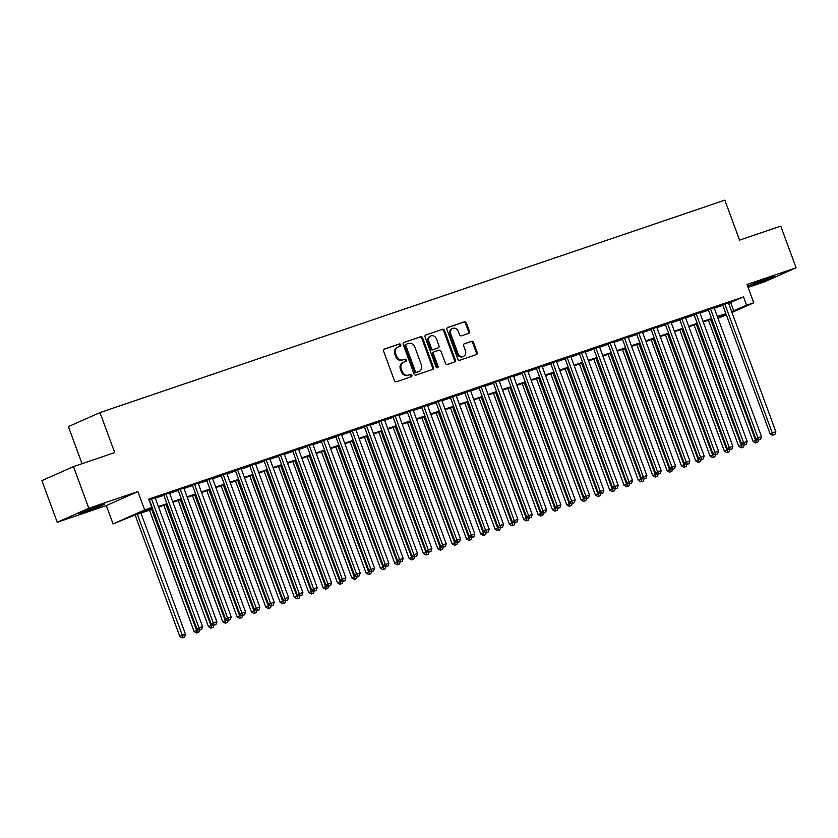 <?xml version="1.0" encoding="UTF-8"?>
<svg xmlns="http://www.w3.org/2000/svg" width="838" height="838" viewBox="0 0 838 838"><rect width="100%" height="100%" fill="white"/><g stroke="black" fill="none" stroke-linecap="round" stroke-linejoin="round"><path stroke-width="1.26" d="M400.742 344.774A1.226 1.037 66.1 0 0 399.338 343.957L384.391 349.048A1.749 1.487 66.1 0 0 383.584 351.153L394.415 380.599A1.749 1.487 66.1 0 0 396.426 381.761L411.374 376.681A1.226 1.037 66.1 0 0 410.536 374.387L408.598 375.047A5.583 4.745 66.1 0 1 402.167 371.339L401.266 368.888A5.583 4.745 66.1 0 1 403.507 362.257A5.583 4.745 66.1 0 1 403.843 362.121L405.781 361.461A1.226 1.037 66.1 0 0 404.932 359.177L403.005 359.837A5.583 4.745 66.1 0 1 396.573 356.129L395.672 353.678A5.583 4.745 66.1 0 1 397.903 347.037A5.583 4.745 66.1 0 1 398.249 346.911L400.176 346.251A1.226 1.037 66.1 0 0 400.742 344.774M399.653 346.429A1.226 1.037 66.1 0 0 398.479 344.345L383.982 349.268M410.85 376.859A1.226 1.037 66.1 0 0 409.677 374.764L408.598 375.047M405.257 361.639A1.226 1.037 66.1 0 0 404.084 359.554L403.005 359.837M768.331 278.174A13.858 0.555 159.8 0 0 755.164 283.003A13.858 0.555 159.8 0 0 748.669 285.915A13.858 0.555 159.8 0 0 755.017 284.082A13.858 0.555 159.8 0 0 768.195 279.253A13.858 0.555 159.8 0 0 774.689 276.341A13.858 0.555 159.8 0 0 768.331 278.174M98.308 505.984A13.858 0.555 159.8 0 0 85.141 510.813A13.858 0.555 159.8 0 0 78.646 513.725A13.858 0.555 159.8 0 0 84.994 511.892A13.858 0.555 159.8 0 0 98.161 507.063A13.858 0.555 159.8 0 0 104.656 504.151A13.858 0.555 159.8 0 0 98.308 505.984M468.61 333.388A1.749 1.487 66.1 0 0 469.416 331.272L466.378 323.007A1.749 1.487 66.1 0 0 464.367 321.855L447.764 327.49A1.749 1.487 66.1 0 0 446.958 329.606L457.799 359.052A1.749 1.487 66.1 0 0 459.8 360.214L476.403 354.568A1.749 1.487 66.1 0 0 477.21 352.452L473.533 342.48A1.749 1.487 66.1 0 0 471.532 341.317L464.42 343.737A1.749 1.487 66.1 0 0 463.624 345.843L465.436 350.797A4.661 3.97 66.1 0 1 463.571 356.339A4.661 3.97 66.1 0 1 457.915 353.353L450.781 333.974A4.661 3.97 66.1 0 1 452.646 328.423A4.661 3.97 66.1 0 1 458.313 331.408L459.496 334.645A1.749 1.487 66.1 0 0 461.508 335.797L468.61 333.388M728.61 303.314L743.526 296.903L746.595 305.242L753.76 302.801L731.972 312.48M73.482 466.598L88.807 508.257L57.225 522.284L41.9 480.614L73.482 466.598L114.68 452.583L99.973 412.589L724.849 200.125L739.566 240.129L780.775 226.113L796.1 267.783L747.014 284.47L753.76 302.801M57.225 522.284L106.321 505.597L137.893 491.571L88.807 508.257M137.893 491.571L144.639 509.902L151.804 507.461L139.003 513.149L152.6 508.53M743.526 296.903L148.745 499.134L151.804 507.461M422.624 337.882A1.749 1.487 66.1 0 0 420.613 336.729L404.01 342.375A1.749 1.487 66.1 0 0 403.214 344.481L414.045 373.926A1.749 1.487 66.1 0 0 416.057 375.089L432.649 369.443A1.749 1.487 66.1 0 0 433.456 367.327L422.624 337.882L421.765 338.259A1.749 1.487 66.1 0 0 419.765 337.106L403.612 342.595M425.893 334.938L442.495 329.292A1.749 1.487 66.1 0 1 444.496 330.444L455.338 359.89A1.749 1.487 66.1 0 1 454.531 362.006L447.419 364.425A1.749 1.487 66.1 0 1 445.418 363.263L441.018 351.321A1.749 1.487 66.1 0 0 439.018 350.169L434.304 351.771A1.749 1.487 66.1 0 0 433.497 353.877L438.065 366.311A1.226 1.037 66.1 0 1 436.095 366.981L425.086 337.044A1.749 1.487 66.1 0 1 425.893 334.938L425.683 335.022M748.083 287.392L764.518 281.809L796.1 267.783M155.166 497.814L148.954 499.71M169.496 492.943L163.714 494.912M183.836 488.072L178.044 490.031M198.166 483.191L192.373 485.16M212.496 478.32L206.703 480.289M226.826 473.449L221.043 475.418M241.155 468.578L235.373 470.547M255.496 463.707L249.703 465.666M269.826 458.826L264.033 460.795M284.155 453.955L278.363 455.924M298.485 449.084L292.703 451.054M312.825 444.213L307.033 446.183M327.155 439.342L321.363 441.312M341.485 434.461L335.692 436.43M355.815 429.59L350.033 431.56M370.145 424.719L364.362 426.689M384.485 419.848L378.692 421.818M398.815 414.978L393.022 416.947M413.144 410.096L407.352 412.066M427.474 405.225L421.692 407.195M441.815 400.355L436.022 402.324M456.144 395.484L450.352 397.453M470.474 390.613L464.681 392.582M484.804 385.731L479.022 387.701M499.134 380.861L493.352 382.83M513.474 375.99L507.681 377.959M527.804 371.119L522.011 373.088M542.134 366.248L536.341 368.217M556.463 361.377L550.681 363.336M570.804 356.496L565.011 358.465M585.134 351.625L579.341 353.594M599.463 346.754L593.671 348.723M613.793 341.883L608.011 343.852M628.123 337.012L622.341 338.971M642.463 332.131L636.671 334.1M656.793 327.26L651 329.229M671.123 322.389L665.33 324.358M685.453 317.518L679.67 319.488M699.793 312.647L694 314.617M714.123 307.766L708.33 309.735M155.323 498.233L163.86 495.321M169.653 493.352L178.19 490.45M183.983 488.481L192.531 485.579M198.313 483.61L206.86 480.708M212.653 478.739L221.19 475.827M226.983 473.868L235.52 470.956M241.313 468.987L249.86 466.085M255.642 464.116L264.19 461.214M269.972 459.245L278.52 456.343M284.312 454.374L292.85 451.462M298.642 449.503L307.179 446.591M312.972 444.622L321.52 441.72M327.302 439.751L335.849 436.849M341.642 434.88L350.179 431.979M355.972 430.009L364.509 427.108M370.302 425.138L378.849 422.226M384.632 420.257L393.179 417.355M398.961 415.386L407.509 412.485M413.302 410.515L421.839 407.614M427.631 405.644L436.169 402.743M441.961 400.774L450.509 397.861M456.291 395.892L464.839 392.991M470.631 391.021L479.168 388.12M484.961 386.15L493.498 383.249M499.291 381.28L507.838 378.378M513.621 376.409L522.168 373.497M527.95 371.527L536.498 368.626M542.291 366.656L550.828 363.755M556.621 361.786L565.158 358.884M570.95 356.915L579.498 354.013M585.28 352.044L593.828 349.132M599.62 347.173L608.158 344.261M613.95 342.292L622.487 339.39M628.28 337.421L636.828 334.519M642.61 332.55L651.157 329.648M656.94 327.679L665.487 324.767M671.28 322.808L679.817 319.896M685.61 317.927L694.147 315.025M699.94 313.056L708.487 310.154M714.269 308.185L722.817 305.283M728.452 302.895L722.66 304.864M99.973 412.589L68.391 426.615L82.03 463.686M726.378 314.962L717.977 318.251M152.799 509.085L133.032 515.799L113.067 523.928L144.639 509.902M106.321 505.597L113.067 523.928M731.668 311.642L746.595 305.242M158.382 506.561L166.93 503.659M172.722 501.69L181.259 498.788M187.052 496.819L195.589 493.907M201.382 491.937L209.929 489.036M215.712 487.067L224.259 484.165M230.041 482.196L238.589 479.294M244.382 477.325L252.919 474.423M258.712 472.454L267.249 469.542M273.041 467.573L281.589 464.671M287.371 462.702L295.919 459.8M301.711 457.831L310.249 454.929M316.041 452.96L324.578 450.058M330.371 448.089L338.919 445.177M344.701 443.208L353.248 440.306M359.031 438.337L367.578 435.435M373.371 433.466L381.908 430.564M387.701 428.595L396.238 425.694M402.031 423.724L410.578 420.812M416.36 418.853L424.908 415.941M430.701 413.972L439.238 411.07M445.03 409.101L453.568 406.2M459.36 404.23L467.908 401.329M473.69 399.359L482.238 396.447M488.02 394.489L496.567 391.576M502.36 389.607L510.897 386.706M516.69 384.736L525.227 381.835M531.02 379.865L539.567 376.964M545.349 374.995L553.897 372.093M559.69 370.124L568.227 367.212M574.02 365.242L582.557 362.341M588.349 360.371L596.897 357.47M602.679 355.501L611.227 352.599M617.009 350.63L625.557 347.728M631.349 345.759L639.886 342.847M645.679 340.877L654.216 337.976M660.009 336.007L668.556 333.105M674.339 331.136L682.886 328.234M688.679 326.265L697.216 323.363M703.009 321.394L711.546 318.482M717.338 316.513L725.886 313.611M726.085 314.166L717.538 317.068M711.755 319.037L703.208 321.939M697.426 323.908L688.878 326.82M683.085 328.789L674.548 331.691M668.755 333.66L660.218 336.562M654.426 338.531L645.878 341.433M640.096 343.402L631.548 346.304M625.756 348.273L617.218 351.185M611.426 353.154L602.889 356.056M597.096 358.025L588.548 360.927M582.766 362.896L574.219 365.797M568.436 367.767L559.889 370.668M554.096 372.638L545.559 375.55M539.766 377.509L531.229 380.421M525.436 382.39L516.889 385.291M511.107 387.261L502.559 390.162M496.766 392.132L488.229 395.033M482.437 397.003L473.899 399.915M468.107 401.873L459.559 404.785M453.777 406.755L445.229 409.656M439.447 411.626L430.9 414.527M425.107 416.496L416.57 419.398M410.777 421.367L402.24 424.269M396.447 426.238L387.9 429.15M382.118 431.12L373.57 434.021M367.777 435.99L359.24 438.892M353.447 440.861L344.91 443.763M339.118 445.732L330.57 448.634M324.788 450.603L316.24 453.515M310.458 455.484L301.91 458.386M296.118 460.355L287.581 463.257M281.788 465.226L273.251 468.128M267.458 470.097L258.911 472.999M253.128 474.968L244.581 477.88M238.788 479.849L230.251 482.751M224.458 484.72L215.921 487.622M210.129 489.591L201.581 492.493M195.799 494.462L187.251 497.363M181.469 499.333L172.921 502.245M167.129 504.204L158.592 507.116M717.883 317.99L726.137 314.323M730.726 302.591L733.784 310.929M397.39 347.288A5.583 4.745 66.1 0 0 397.055 347.424A5.583 4.745 66.1 0 0 394.813 354.055L395.672 353.678M402.146 360.214A5.583 4.745 66.1 0 1 395.714 356.506L394.813 354.055M402.994 362.498A5.583 4.745 66.1 0 0 402.649 362.634A5.583 4.745 66.1 0 0 400.417 369.265L401.266 368.888M407.739 375.424A5.583 4.745 66.1 0 1 401.318 371.716L400.417 369.265M432.199 369.6A1.749 1.487 66.1 0 0 432.607 367.704L421.765 338.259M406.409 344.135A1.226 1.037 66.1 0 0 405.843 345.612L415.355 371.464A1.226 1.037 66.1 0 0 416.758 372.271L418.801 371.58A5.583 4.745 66.1 0 0 419.136 371.444A5.583 4.745 66.1 0 0 421.367 364.813L414.873 347.142A5.583 4.745 66.1 0 0 408.441 343.444L406.409 344.135M406.262 344.198L405.55 344.512A1.226 1.037 66.1 0 0 404.984 345.989L405.843 345.612M419.136 371.444L418.288 371.821A5.583 4.745 66.1 0 1 417.942 371.957L415.899 372.648A1.226 1.037 66.1 0 1 414.496 371.842L404.984 345.989M425.484 335.158L442.495 329.292M454.081 362.163A1.749 1.487 66.1 0 0 454.479 360.267L443.648 330.821A1.749 1.487 66.1 0 0 441.636 329.669M434.094 351.855L433.445 352.149A1.749 1.487 66.1 0 0 432.638 354.264L437.216 366.688L438.065 366.311M437.101 367.84A1.226 1.037 66.1 0 0 437.216 366.688M436.462 338.929A4.661 3.97 66.1 0 0 430.805 335.944A4.661 3.97 66.1 0 0 428.941 341.485L431.444 348.315A1.749 1.487 66.1 0 0 433.456 349.477L438.169 347.875A1.749 1.487 66.1 0 0 438.976 345.759L436.462 338.929M430.805 335.944L429.946 336.321A4.661 3.97 66.1 0 0 428.082 341.873L428.941 341.485M437.52 348.158A1.749 1.487 66.1 0 1 437.321 348.252L432.607 349.855A1.749 1.487 66.1 0 1 430.596 348.702L428.082 341.873M452.646 328.423L451.797 328.8A4.661 3.97 66.1 0 0 449.933 334.352L450.781 333.974M463.571 356.339L462.712 356.716A4.661 3.97 66.1 0 1 457.056 353.73L449.933 334.352M475.953 354.725A1.749 1.487 66.1 0 0 476.351 352.829L472.684 342.857A1.749 1.487 66.1 0 0 470.673 341.695L464.022 343.957M468.159 333.534A1.749 1.487 66.1 0 0 468.557 331.649L465.519 323.384A1.749 1.487 66.1 0 0 463.508 322.232L447.366 327.721M135.148 515.087L179.772 636.356L185.481 634.188L140.941 513.118M137.359 514.333L183.134 637.488L182.275 637.875L184.57 637.006L183.134 637.488M185.481 634.188L184.57 637.006M182.275 637.875L179.772 636.356M149.3 499.584L196.836 628.772L198.973 627.83L151.51 498.83M200.198 629.914L201.633 629.422L200.198 629.914L198.973 627.83L202.555 626.604L155.093 497.615M196.836 628.772L199.35 630.291M201.633 629.422L202.555 626.604M149.478 510.206L194.102 631.485L198.48 629.767M151.688 509.462L197.464 632.617L196.616 632.994L198.899 632.135L197.464 632.617M199.517 630.239L198.899 632.135M196.616 632.994L194.102 631.485M163.808 505.335L208.432 626.604L212.821 624.897M166.018 504.591L211.794 627.746L210.946 628.123L213.229 627.264L211.794 627.746M213.847 625.358L213.229 627.264M210.946 628.123L208.432 626.604M178.148 500.464L222.761 621.733L227.15 620.026M180.348 499.71L226.134 622.875L225.275 623.252L227.559 622.383L226.134 622.875M228.177 620.487L227.559 622.383M225.275 623.252L222.761 621.733M192.478 495.593L237.091 616.862L241.48 615.155M194.688 494.839L240.464 618.004L239.605 618.381L241.899 617.512L240.464 618.004M242.517 615.616L241.899 617.512M239.605 618.381L237.091 616.862M163.64 494.713L211.166 623.901L213.302 622.948L165.84 493.959M214.538 625.043L215.974 624.551L214.538 625.043L213.302 622.948L216.885 621.733L169.423 492.744M211.166 623.901L213.68 625.42M215.974 624.551L216.885 621.733M177.97 489.842L225.506 619.031L227.632 618.077L180.18 489.088M228.868 620.162L230.303 619.68L228.868 620.162L227.632 618.077L231.215 616.862L183.763 487.873M225.506 619.031L228.009 620.549M230.303 619.68L231.215 616.862M192.3 484.961L239.836 614.16L241.973 613.207L194.51 484.217M243.198 615.291L244.633 614.809L243.198 615.291L241.973 613.207L245.555 611.991L198.093 483.002M239.836 614.16L242.35 615.668M244.633 614.809L245.555 611.991M206.63 480.09L254.165 609.278L256.302 608.336L208.84 479.346M257.528 610.42L258.963 609.928L257.528 610.42L256.302 608.336L259.885 607.121L212.423 478.121M254.165 609.278L256.679 610.797M258.963 609.928L259.885 607.121M206.808 490.722L251.431 611.991L255.81 610.274M209.018 489.968L254.794 613.123L253.945 613.51L256.229 612.641L254.794 613.123M256.847 610.745L256.229 612.641M253.945 613.51L251.431 611.991M220.97 475.219L268.495 604.408L270.632 603.465L223.17 474.465M271.868 605.549L273.293 605.057L271.868 605.549L270.632 603.465L274.215 602.239L226.752 473.25M268.495 604.408L271.009 605.926M273.293 605.057L274.215 602.239M221.138 485.841L265.761 607.121L270.15 605.403M223.348 485.097L269.124 608.252L268.275 608.629L270.559 607.77L269.124 608.252M271.177 605.874L270.559 607.77M268.275 608.629L265.761 607.121M235.3 470.348L282.835 599.537L284.962 598.594L237.5 469.594M286.198 600.678L287.633 600.186L286.198 600.678L284.962 598.594L288.544 597.368L241.093 468.379M282.835 599.537L285.339 601.056M287.633 600.186L288.544 597.368M235.478 480.97L280.091 602.239L284.48 600.532M237.678 480.226L283.454 603.381L282.605 603.758L284.889 602.899L283.454 603.381M285.507 600.993L284.889 602.899M282.605 603.758L280.091 602.239M249.63 465.478L297.165 594.666L299.292 593.713L251.84 464.723M300.528 595.797L301.963 595.315L300.528 595.797L299.292 593.713L302.885 592.497L255.422 463.508M297.165 594.666L299.679 596.185M301.963 595.315L302.885 592.497M249.808 476.099L294.421 597.368L298.81 595.661M252.008 475.345L297.794 598.51L296.935 598.887L299.218 598.018L297.794 598.51M299.847 596.122L299.218 598.018M296.935 598.887L294.421 597.368M263.96 460.596L311.495 589.795L313.632 588.842L266.17 459.853M314.858 590.926L316.293 590.444L314.858 590.926L313.632 588.842L317.214 587.627L269.752 458.637M311.495 589.795L314.009 591.303M316.293 590.444L317.214 587.627M264.138 471.228L308.761 592.497L313.14 590.79M266.348 470.474L312.124 593.639L311.265 594.016L313.559 593.147L312.124 593.639M314.177 591.251L313.559 593.147M311.265 594.016L308.761 592.497M278.467 466.357L323.091 587.627L327.469 585.909M280.678 465.603L326.453 588.768L325.605 589.145L327.888 588.276L326.453 588.768M328.506 586.38L327.888 588.276M325.605 589.145L323.091 587.627M292.797 461.476L337.421 582.756L341.81 581.038M295.007 460.732L340.783 583.887L339.935 584.275L342.218 583.405L340.783 583.887M342.836 581.509L342.218 583.405M339.935 584.275L337.421 582.756M307.137 456.605L351.751 577.885L356.14 576.167M309.337 455.862L355.123 579.016L354.264 579.393L356.548 578.534L355.123 579.016M357.166 576.628L356.548 578.534M354.264 579.393L351.751 577.885M321.467 451.734L366.08 573.003L370.469 571.296M323.678 450.98L369.453 574.145L368.594 574.522L370.888 573.653L369.453 574.145M371.506 571.757L370.888 573.653M368.594 574.522L366.08 573.003M335.797 446.864L380.421 568.133L384.799 566.425M338.007 446.109L383.783 569.274L382.935 569.651L385.218 568.782L383.783 569.274M385.836 566.886L385.218 568.782M382.935 569.651L380.421 568.133M350.127 441.993L394.75 563.262L399.139 561.544M352.337 441.238L398.113 564.403L397.264 564.781L399.548 563.911L398.113 564.403M400.166 562.015L399.548 563.911M397.264 564.781L394.75 563.262M364.467 437.122L409.08 558.391L413.469 556.673M366.667 436.368L412.443 559.522L411.594 559.91L413.878 559.04L412.443 559.522M414.496 557.144L413.878 559.04M411.594 559.91L409.08 558.391M378.797 432.24L423.41 553.52L427.799 551.802M380.997 431.497L426.783 554.651L425.924 555.028L428.208 554.169L426.783 554.651M428.836 552.263L428.208 554.169M425.924 555.028L423.41 553.52M393.127 427.37L437.75 548.639L442.129 546.931M395.337 426.626L441.113 549.78L440.254 550.157L442.548 549.288L441.113 549.78M443.166 547.392L442.548 549.288M440.254 550.157L437.75 548.639M407.457 422.499L452.08 543.768L456.459 542.06M409.667 421.744L455.443 544.91L454.594 545.287L456.878 544.417L455.443 544.91M457.496 542.521L456.878 544.417M454.594 545.287L452.08 543.768M421.786 417.628L466.41 538.897L470.799 537.179M423.997 416.874L469.772 540.039L468.924 540.416L471.207 539.546L469.772 540.039M471.825 537.65L471.207 539.546M468.924 540.416L466.41 538.897M278.289 455.725L325.825 584.914L327.962 583.971L280.5 454.982M329.187 586.055L330.622 585.573L329.187 586.055L327.962 583.971L331.544 582.756L284.082 453.756M325.825 584.914L328.339 586.432M330.622 585.573L331.544 582.756M292.63 450.854L340.155 580.043L342.292 579.1L294.829 450.1M343.528 581.184L344.963 580.692L343.528 581.184L342.292 579.1L345.874 577.874L298.412 448.885M340.155 580.043L342.669 581.562M344.963 580.692L345.874 577.874M306.959 445.984L354.495 575.172L356.621 574.229L309.17 445.229M357.857 576.314L359.293 575.821L357.857 576.314L356.621 574.229L360.204 573.003L312.752 444.014M354.495 575.172L356.998 576.691M359.293 575.821L360.204 573.003M321.289 441.113L368.825 570.301L370.962 569.348L323.499 440.359M372.187 571.432L373.622 570.95L372.187 571.432L370.962 569.348L374.544 568.133L327.082 439.143M368.825 570.301L371.339 571.82M373.622 570.95L374.544 568.133M335.619 436.231L383.155 565.43L385.291 564.477L337.829 435.488M386.517 566.561L387.952 566.079L386.517 566.561L385.291 564.477L388.874 563.262L341.412 434.273M383.155 565.43L385.669 566.938M387.952 566.079L388.874 563.262M349.959 431.361L397.484 560.549L399.621 559.606L352.159 430.617M400.857 561.69L402.282 561.209L400.857 561.69L399.621 559.606L403.204 558.391L355.741 429.391M397.484 560.549L399.998 562.068M402.282 561.209L403.204 558.391M364.289 426.49L411.825 555.678L413.951 554.735L366.489 425.735M415.187 556.82L416.622 556.327L415.187 556.82L413.951 554.735L417.534 553.509L370.082 424.52M411.825 555.678L414.328 557.197M416.622 556.327L417.534 553.509M378.619 421.619L426.154 550.807L428.281 549.864L380.829 420.865M429.517 551.949L430.952 551.456L429.517 551.949L428.281 549.864L431.874 548.639L384.412 419.649M426.154 550.807L428.668 552.326M430.952 551.456L431.874 548.639M392.949 416.748L440.484 545.936L442.621 544.983L395.159 415.994M443.847 547.067L445.282 546.586L443.847 547.067L442.621 544.983L446.204 543.768L398.741 414.779M440.484 545.936L442.998 547.455M445.282 546.586L446.204 543.768M407.278 411.877L454.814 541.065L456.951 540.112L409.489 411.123M458.187 542.196L459.612 541.715L458.187 542.196L456.951 540.112L460.533 538.897L413.071 409.908M454.814 541.065L457.328 542.574M459.612 541.715L460.533 538.897M421.619 406.996L469.144 536.184L471.281 535.241L423.819 406.252M472.517 537.326L473.952 536.844L472.517 537.326L471.281 535.241L474.863 534.026L427.401 405.026M469.144 536.184L471.658 537.703M473.952 536.844L474.863 534.026M435.949 402.125L483.484 531.313L485.611 530.37L438.159 401.381M486.847 532.455L488.282 531.962L486.847 532.455L485.611 530.37L489.193 529.155L441.741 400.155M483.484 531.313L485.988 532.832M488.282 531.962L489.193 529.155M436.127 412.757L480.74 534.026L485.129 532.308M438.326 412.003L484.113 535.157L483.254 535.545L485.537 534.675L484.113 535.157M486.155 532.779L485.537 534.675M483.254 535.545L480.74 534.026M450.456 407.876L495.069 529.155L499.458 527.437M452.667 407.132L498.442 530.286L497.583 530.664L499.877 529.805L498.442 530.286M500.496 527.898L499.877 529.805M497.583 530.664L495.069 529.155M464.786 403.005L509.41 524.274L513.788 522.566M466.996 402.261L512.772 525.416L511.924 525.793L514.207 524.923L512.772 525.416M514.825 523.027L514.207 524.923M511.924 525.793L509.41 524.274M479.116 398.134L523.74 519.403L528.129 517.695M481.326 397.38L527.102 520.545L526.254 520.922L528.537 520.052L527.102 520.545M529.155 518.156L528.537 520.052M526.254 520.922L523.74 519.403M450.278 397.254L497.814 526.442L499.951 525.499L452.489 396.5M501.176 527.584L502.611 527.092L501.176 527.584L499.951 525.499L503.533 524.274L456.071 395.285M497.814 526.442L500.328 527.961M502.611 527.092L503.533 524.274M464.608 392.383L512.144 521.571L514.281 520.618L466.818 391.629M515.506 522.713L516.941 522.221L515.506 522.713L514.281 520.618L517.863 519.403L470.401 390.414M512.144 521.571L514.658 523.09M516.941 522.221L517.863 519.403M478.948 387.512L526.474 516.7L528.61 515.747L481.148 386.758M529.846 517.832L531.271 517.35L529.846 517.832L528.61 515.747L532.193 514.532L484.731 385.543M526.474 516.7L528.988 518.219M531.271 517.35L532.193 514.532M493.278 382.631L540.814 511.829L542.94 510.876L495.478 381.887M544.176 512.961L545.611 512.479L544.176 512.961L542.94 510.876L546.523 509.661L499.071 380.661M540.814 511.829L543.317 513.338M545.611 512.479L546.523 509.661M493.456 393.263L538.069 514.532L542.458 512.814M495.656 392.509L541.432 515.674L540.583 516.051L542.867 515.181L541.432 515.674M543.485 513.285L542.867 515.181M540.583 516.051L538.069 514.532M507.608 377.76L555.144 506.948L557.27 506.005L509.818 377.016M558.506 508.09L559.941 507.598L558.506 508.09L557.27 506.005L560.863 504.79L513.401 375.791M555.144 506.948L557.658 508.467M559.941 507.598L560.863 504.79M507.786 388.392L552.399 509.661L556.788 507.943M509.986 387.638L555.772 510.792L554.913 511.18L557.197 510.311L555.772 510.792M557.825 508.415L557.197 510.311M554.913 511.18L552.399 509.661M521.938 372.889L569.473 502.077L571.61 501.134L524.148 372.135M572.836 503.219L574.271 502.727L572.836 503.219L571.61 501.134L575.193 499.909L527.731 370.92M569.473 502.077L571.987 503.596M574.271 502.727L575.193 499.909M522.116 383.511L566.739 504.79L571.118 503.072M524.326 382.767L570.102 505.922L569.243 506.299L571.537 505.44L570.102 505.922M572.155 503.533L571.537 505.44M569.243 506.299L566.739 504.79M536.268 368.018L583.803 497.206L585.94 496.253L538.478 367.264M587.176 498.348L588.601 497.856L587.176 498.348L585.94 496.253L589.523 495.038L542.06 366.049M583.803 497.206L586.317 498.725M588.601 497.856L589.523 495.038M536.446 378.64L581.069 499.909L585.448 498.201M538.656 377.896L584.432 501.051L583.583 501.428L585.867 500.569L584.432 501.051M586.485 498.662L585.867 500.569M583.583 501.428L581.069 499.909M550.608 363.147L598.133 492.335L600.27 491.382L552.808 362.393M601.506 493.467L602.941 492.985L601.506 493.467L600.27 491.382L603.852 490.167L556.39 361.178M598.133 492.335L600.647 493.854M602.941 492.985L603.852 490.167M550.775 373.769L595.399 495.038L599.788 493.331M552.986 373.015L598.761 496.18L597.913 496.557L600.197 495.687L598.761 496.18M600.815 493.792L600.197 495.687M597.913 496.557L595.399 495.038M564.938 358.266L612.473 487.465L614.6 486.511L567.148 357.522M615.836 488.596L617.271 488.114L615.836 488.596L614.6 486.511L618.182 485.296L570.73 356.297M612.473 487.465L614.977 488.973M617.271 488.114L618.182 485.296M565.116 368.898L609.729 490.167L614.118 488.449M567.316 368.144L613.102 491.309L612.243 491.686L614.526 490.817L613.102 491.309M615.144 488.921L614.526 490.817M612.243 491.686L609.729 490.167M579.268 353.395L626.803 482.583L628.94 481.641L581.478 352.651M630.166 483.725L631.601 483.233L630.166 483.725L628.94 481.641L632.522 480.425L585.06 351.426M626.803 482.583L629.317 484.102M631.601 483.233L632.522 480.425M579.446 364.027L624.059 485.296L628.448 483.578M581.656 363.273L627.432 486.428L626.573 486.815L628.867 485.946L627.432 486.428M629.485 484.05L628.867 485.946M626.573 486.815L624.059 485.296M593.597 348.524L641.133 477.712L643.27 476.77L595.808 347.77M644.495 478.854L645.93 478.362L644.495 478.854L643.27 476.77L646.852 475.544L599.39 346.555M641.133 477.712L643.647 479.231M645.93 478.362L646.852 475.544M593.775 359.146L638.399 480.425L642.777 478.708M595.986 358.402L641.761 481.557L640.913 481.934L643.196 481.075L641.761 481.557M643.814 479.179L643.196 481.075M640.913 481.934L638.399 480.425M607.938 343.653L655.463 472.841L657.6 471.899L610.137 342.899M658.836 473.983L660.26 473.491L658.836 473.983L657.6 471.899L661.182 470.673L613.72 341.684M655.463 472.841L657.977 474.36M660.26 473.491L661.182 470.673M608.105 354.275L652.729 475.544L657.118 473.837M610.315 353.531L656.091 476.686L655.243 477.063L657.526 476.204L656.091 476.686M658.144 474.298L657.526 476.204M655.243 477.063L652.729 475.544M622.267 338.782L669.803 467.971L671.929 467.017L624.467 338.028M673.165 469.102L674.6 468.62L673.165 469.102L671.929 467.017L675.512 465.802L628.06 336.813M669.803 467.971L672.306 469.49M674.6 468.62L675.512 465.802M622.445 349.404L667.058 470.673L671.448 468.966M624.645 348.65L670.421 471.815L669.572 472.192L671.856 471.323L670.421 471.815M672.474 469.427L671.856 471.323M669.572 472.192L667.058 470.673M636.597 333.901L684.133 463.1L686.259 462.147L638.807 333.157M687.495 464.231L688.93 463.749L687.495 464.231L686.259 462.147L689.852 460.931L642.39 331.942M684.133 463.1L686.647 464.608M688.93 463.749L689.852 460.931M636.775 344.533L681.388 465.802L685.777 464.095M638.975 343.779L684.761 466.944L683.902 467.321L686.196 466.452L684.761 466.944M686.814 464.556L686.196 466.452M683.902 467.321L681.388 465.802M650.927 329.03L698.463 458.218L700.599 457.276L653.137 328.286M701.825 459.36L703.26 458.868L701.825 459.36L700.599 457.276L704.182 456.061L656.72 327.061M698.463 458.218L700.977 459.737M703.26 458.868L704.182 456.061M651.105 339.662L695.729 460.931L700.107 459.214M653.315 338.908L699.091 462.073L698.232 462.45L700.526 461.581L699.091 462.073M701.144 459.685L700.526 461.581M698.232 462.45L695.729 460.931M665.257 324.159L712.792 453.348L714.929 452.405L667.467 323.405M716.165 454.489L717.59 453.997L716.165 454.489L714.929 452.405L718.512 451.179L671.049 322.19M712.792 453.348L715.306 454.866M717.59 453.997L718.512 451.179M665.435 334.781L710.058 456.061L714.437 454.343M667.645 334.037L713.421 457.192L712.572 457.569L714.856 456.71L713.421 457.192M715.474 454.814L714.856 456.71M712.572 457.569L710.058 456.061M679.597 319.288L727.122 448.477L729.259 447.534L681.797 318.534M730.495 449.618L731.93 449.126L730.495 449.618L729.259 447.534L732.841 446.308L685.379 317.319M727.122 448.477L729.636 449.996M731.93 449.126L732.841 446.308M679.765 329.91L724.388 451.19L728.777 449.472M681.975 329.166L727.751 452.321L726.902 452.698L729.186 451.839L727.751 452.321M729.804 449.933L729.186 451.839M726.902 452.698L724.388 451.19M693.927 314.418L741.462 443.606L743.589 442.653L696.137 313.663M744.825 444.737L746.26 444.255L744.825 444.737L743.589 442.653L747.171 441.437L699.72 312.448M741.462 443.606L743.966 445.125M746.26 444.255L747.171 441.437M694.105 325.039L738.718 446.308L743.107 444.601M696.305 324.285L742.091 447.45L741.232 447.827L743.515 446.958L742.091 447.45M744.134 445.062L743.515 446.958M741.232 447.827L738.718 446.308M708.257 309.536L755.792 438.735L757.929 437.782L710.467 308.793M759.155 439.866L760.59 439.384L759.155 439.866L757.929 437.782L761.512 436.567L714.049 307.577M755.792 438.735L758.306 440.243M760.59 439.384L761.512 436.567M708.435 320.168L753.048 441.437L757.437 439.73M710.645 319.414L756.421 442.579L755.562 442.956L757.856 442.087L756.421 442.579M758.474 440.191L757.856 442.087M755.562 442.956L753.048 441.437M722.586 304.665L770.122 433.854L772.259 432.911L724.797 303.922M773.484 434.995L774.92 434.513L773.484 434.995L772.259 432.911L775.841 431.696L728.379 302.696M770.122 433.854L772.636 435.372M774.92 434.513L775.841 431.696M398.479 344.345L399.338 343.957M409.677 374.764L410.536 374.387M404.084 359.554L404.932 359.177M395.714 356.506L396.573 356.129M401.318 371.716L402.167 371.339M432.607 367.704L433.456 367.327M419.765 337.106L420.613 336.729M414.496 371.842L415.355 371.464M415.899 372.648L416.758 372.271M417.942 371.957L418.801 371.58M443.648 330.821L444.496 330.444M454.479 360.267L455.338 359.89M432.638 354.264L433.497 353.877M430.596 348.702L431.444 348.315M432.607 349.855L433.456 349.477M437.321 348.252L438.169 347.875M457.056 353.73L457.915 353.353M470.673 341.695L471.532 341.317M472.684 342.857L473.533 342.48M476.351 352.829L477.21 352.452M463.508 322.232L464.367 321.855M465.519 323.384L466.378 323.007M468.557 331.649L469.416 331.272M397.055 347.424L397.903 347.037M402.649 362.634L403.507 362.257M405.477 344.544L406.325 344.167M433.34 352.19L434.189 351.813M437.426 348.21L438.274 347.833"/></g></svg>

